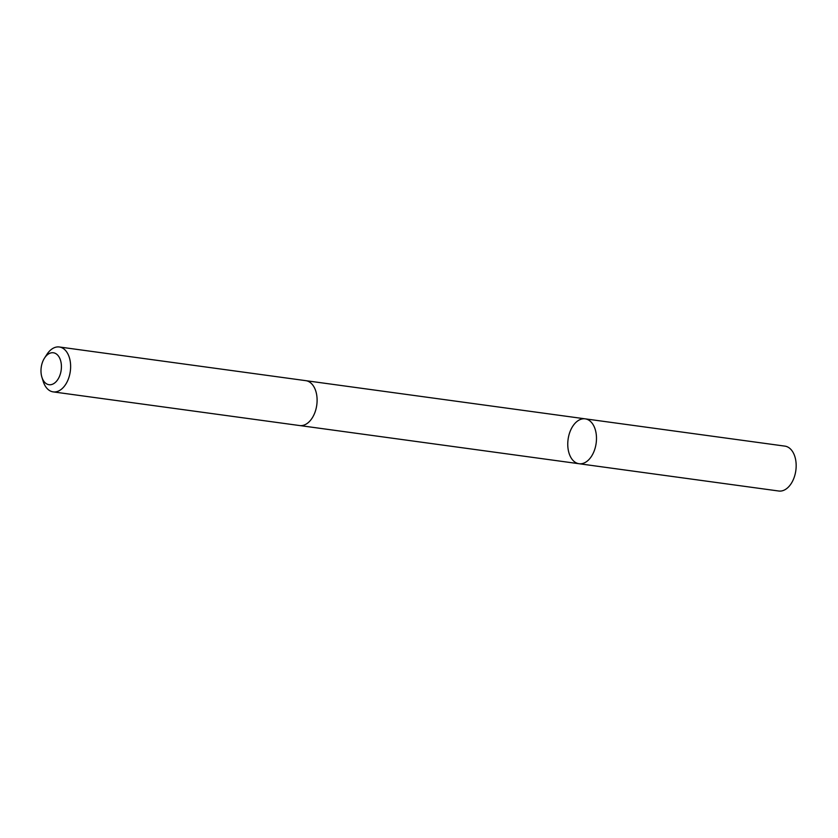 <?xml version="1.0" encoding="UTF-8"?>
<svg xmlns="http://www.w3.org/2000/svg" width="838" height="838" viewBox="0 0 838 838"><rect width="100%" height="100%" fill="white"/><g stroke="black" fill="none" stroke-linecap="round" stroke-linejoin="round"><path stroke-width="1.26" d="M581.876 419A22.647 14.162 97.8 0 1 585.186 418.843A22.647 14.162 97.8 0 1 596.153 443.208A22.647 14.162 97.8 0 1 579.058 463.728A22.647 14.162 97.8 0 1 567.829 441.982A22.647 14.162 97.8 0 1 581.876 419M778.743 491.016A22.657 14.162 -82.2 0 0 782.053 490.859A22.657 14.162 -82.2 0 0 796.1 467.876A22.657 14.162 -82.2 0 0 784.871 446.12L585.186 418.843A22.647 14.162 97.8 0 1 596.153 443.208A22.647 14.162 97.8 0 1 579.058 463.728L778.743 491.016M41.9 377.205L43.178 381.321A22.657 14.162 -82.2 0 0 53.192 391.88L299.669 425.557A22.657 14.162 -82.2 0 0 302.979 425.39A22.657 14.162 -82.2 0 0 317.036 402.418A22.657 14.162 -82.2 0 0 305.807 380.661L59.33 346.984A22.657 14.162 -82.2 0 0 46.855 354.464L44.508 358.088A16.111 10.077 -82.2 0 0 41.9 377.205A16.111 10.077 -82.2 0 0 51.38 384.59A16.111 10.077 -82.2 0 0 60.745 361.115A16.111 10.077 -82.2 0 0 44.508 358.088M53.192 391.88A22.657 14.162 -82.2 0 0 56.502 391.713A22.657 14.162 -82.2 0 0 70.56 368.73A22.657 14.162 -82.2 0 0 59.33 346.984M299.994 425.589L579.058 463.728M306.121 380.714L585.186 418.843"/></g></svg>
